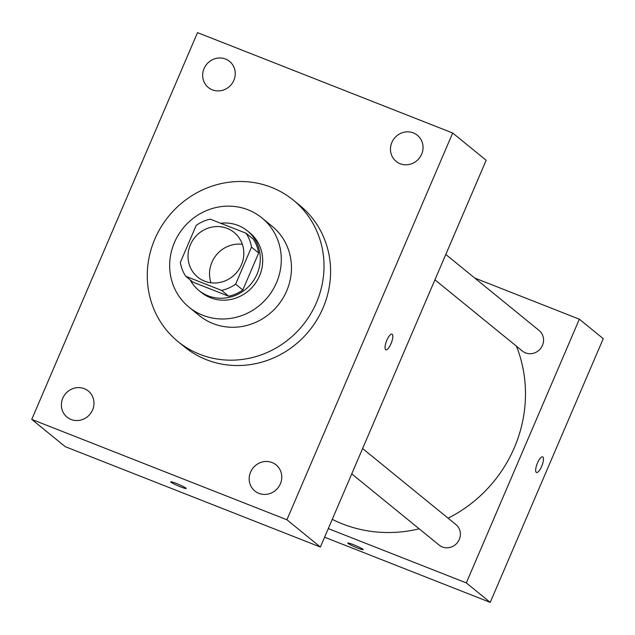 <?xml version="1.0" encoding="UTF-8"?>
<svg xmlns="http://www.w3.org/2000/svg" width="635" height="635" viewBox="0 0 635 635"><rect width="100%" height="100%" fill="white"/><g stroke="black" fill="none" stroke-linecap="round" stroke-linejoin="round"><path stroke-width="0.95" d="M211.01 282.773A28.813 27.289 129.2 0 1 242.348 244.3M227.219 228.402A28.813 27.289 129.2 0 1 234.117 232.434A28.813 27.289 129.2 0 1 237.077 272.01A28.813 27.289 129.2 0 1 197.715 277.114A28.813 27.289 129.2 0 1 192.326 240.99A28.813 27.289 129.2 0 1 227.219 228.402M196.207 225.393L180.348 262.398A37.187 35.219 129.2 0 0 185.769 276.296L221.575 290.385A37.187 35.219 129.2 0 0 235.633 284.147L251.492 247.142A37.187 35.219 129.2 0 0 246.062 233.243L210.256 219.162A37.187 35.219 129.2 0 0 196.207 225.393M235.633 284.147L242.808 289.989L258.667 252.992L251.492 247.142M258.667 252.992A37.187 35.219 129.2 0 0 253.238 239.093L246.062 233.243M242.808 289.989A37.187 35.219 129.2 0 1 228.751 296.227L221.575 290.385M185.769 276.296L192.945 282.138L228.751 296.227M190.151 279.868A38.417 36.386 -50.8 0 0 198.826 290.401A38.417 36.386 -50.8 0 0 257.111 274.002A38.417 36.386 -50.8 0 0 247.356 230.83A38.417 36.386 -50.8 0 0 220.67 223.258M247.356 230.83L249.745 232.775A38.417 36.386 129.2 0 1 259.501 275.947A38.417 36.386 129.2 0 1 201.216 292.354L198.826 290.401M276.519 282.638A57.626 54.578 -50.8 0 0 261.882 217.884A57.626 54.578 -50.8 0 0 183.166 228.092A57.626 54.578 -50.8 0 0 189.087 307.245A57.626 54.578 -50.8 0 0 276.519 282.638M189.087 307.245L199.247 315.524A57.626 54.578 -50.8 0 0 286.679 290.917A57.626 54.578 -50.8 0 0 272.042 226.163L261.882 217.884M316.444 302.625A91.249 86.416 -50.8 0 0 293.275 200.096A91.249 86.416 -50.8 0 0 168.648 216.265A91.249 86.416 -50.8 0 0 178.014 341.582A91.249 86.416 -50.8 0 0 316.444 302.625M293.275 200.096L299.847 205.454A91.249 86.416 129.2 0 1 323.024 307.983A91.249 86.416 129.2 0 1 184.587 346.94L178.014 341.582M62.778 398.208A16.827 15.938 129.2 0 1 88.305 391.025A16.827 15.938 129.2 0 1 90.035 414.139A16.827 15.938 129.2 0 1 67.048 417.124A16.827 15.938 129.2 0 1 62.778 398.208M204.057 68.58A16.827 15.938 129.2 0 1 229.584 61.397A16.827 15.938 129.2 0 1 231.315 84.511A16.827 15.938 129.2 0 1 208.328 87.487A16.827 15.938 129.2 0 1 204.057 68.58M391.858 142.462A16.827 15.938 129.2 0 1 417.385 135.271A16.827 15.938 129.2 0 1 419.116 158.385A16.827 15.938 129.2 0 1 396.129 161.369A16.827 15.938 129.2 0 1 391.858 142.462M250.579 472.091A16.827 15.938 129.2 0 1 276.106 464.907A16.827 15.938 129.2 0 1 277.836 488.021A16.827 15.938 129.2 0 1 254.849 490.998A16.827 15.938 129.2 0 1 250.579 472.091M286.917 519.771L452.684 133.001L197.517 32.623L31.75 419.394L286.917 519.771L320.389 547.037L486.164 160.274L452.684 133.001M320.389 547.037L65.222 446.659L31.75 419.394M385.635 349.663A8.406 2.58 111.5 0 0 385.858 349.79A8.406 2.58 111.5 0 0 391.335 342.916A8.406 2.58 111.5 0 0 392.009 334.145A8.406 2.58 111.5 0 0 386.683 340.646A8.406 2.58 111.5 0 0 385.635 349.663M385.85 349.79A8.406 2.58 111.5 0 0 391.327 342.916A8.406 2.58 111.5 0 0 392.001 334.145M176.371 483.457A8.406 0.778 23.2 0 1 186.19 488.474A8.406 0.778 23.2 0 1 178.157 485.878A8.406 0.778 23.2 0 1 170.736 481.854A8.406 0.778 23.2 0 1 176.371 483.457M186.19 488.474A8.406 0.778 23.2 0 1 178.157 485.87A8.406 0.778 23.2 0 1 170.736 481.846M516.445 346.202A134.469 127.349 129.2 0 1 448.096 518.184M419.179 528.82A134.469 127.349 129.2 0 1 332.264 519.343M362.609 448.54L455.922 524.566A13.256 12.549 129.2 0 1 457.287 542.766A13.256 12.549 129.2 0 1 439.182 545.116L351.742 473.885M445.794 254.46L539.107 330.478A13.256 12.549 129.2 0 1 540.472 348.678A13.256 12.549 129.2 0 1 522.367 351.028L434.935 279.805M328.295 528.606L466.312 582.898L579.342 319.191L474.758 278.051M324.604 537.218L490.228 602.377L466.312 582.898M490.228 602.377L603.25 338.669L579.342 319.191M542.639 456.859A8.406 2.58 -68.5 0 1 542.854 456.986A8.406 2.58 -68.5 0 1 541.814 466.003A8.406 2.58 -68.5 0 1 536.488 472.503A8.406 2.58 -68.5 0 1 537.162 463.733A8.406 2.58 -68.5 0 1 542.639 456.859A8.406 2.58 -68.5 0 1 542.861 456.986A8.406 2.58 -68.5 0 1 541.814 465.995A8.406 2.58 -68.5 0 1 536.488 472.496M353.377 544.639A8.406 0.778 23.2 0 1 363.196 549.656A8.406 0.778 23.2 0 1 355.163 547.06A8.406 0.778 23.2 0 1 347.742 543.028A8.406 0.778 23.2 0 1 353.377 544.639M363.196 549.648A8.406 0.778 23.2 0 1 355.163 547.053A8.406 0.778 23.2 0 1 347.742 543.028"/></g></svg>
